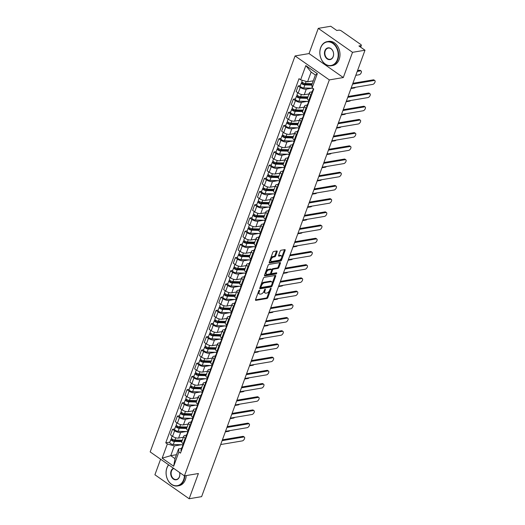 <?xml version="1.0" encoding="UTF-8"?>
<svg xmlns="http://www.w3.org/2000/svg" width="525" height="525" viewBox="0 0 525 525"><rect width="100%" height="100%" fill="white"/><g stroke="black" fill="none" stroke-linecap="round" stroke-linejoin="round"><path stroke-width="0.79" d="M258.576 291.375L259.219 291.821L259.632 290.679A0.669 0.348 125 0 0 258.772 290.824L255.544 299.657A0.958 0.499 125 0 0 255.609 300.339A0.958 0.499 125 0 0 255.852 300.379L266.923 298.515A0.958 0.499 125 0 0 267.842 297.577L271.071 288.75A0.669 0.348 125 0 0 270.211 288.894L269.791 290.036A3.071 1.595 125 0 1 266.851 293.029L265.926 293.186A3.071 1.595 125 0 1 265.138 293.042A3.071 1.595 125 0 1 264.935 290.857L265.355 289.715A0.669 0.348 125 0 0 264.488 289.859L264.075 291.001A3.071 1.595 125 0 0 264.456 292.563L265.138 293.042M277.161 251.692A0.958 0.499 125 0 0 277.102 251.002A0.958 0.499 125 0 0 276.852 250.963L273.748 251.488A0.958 0.499 125 0 0 272.829 252.42L269.24 262.224A0.958 0.499 125 0 0 269.305 262.907A0.958 0.499 125 0 0 269.548 262.953L280.619 261.082A0.958 0.499 125 0 0 281.538 260.151L285.127 250.346A0.958 0.499 125 0 0 285.062 249.664A0.958 0.499 125 0 0 284.812 249.618L281.065 250.248A0.958 0.499 125 0 0 280.147 251.186L278.611 255.38A0.958 0.499 125 0 0 278.67 256.062A0.958 0.499 125 0 0 278.919 256.108L280.777 255.793A2.572 1.332 125 0 1 281.439 255.911A2.572 1.332 125 0 1 281.374 258.267A2.572 1.332 125 0 1 279.156 260.243L271.865 261.47A2.572 1.332 125 0 1 271.208 261.352A2.572 1.332 125 0 1 271.274 258.996A2.572 1.332 125 0 1 273.492 257.027L274.706 256.817A0.958 0.499 125 0 0 275.625 255.885L277.161 251.692L276.478 251.206A0.958 0.499 125 0 0 276.531 251.016M259.219 291.821A3.071 1.595 125 0 0 259.422 294.013A3.071 1.595 125 0 0 260.21 294.151L261.135 293.993A3.071 1.595 125 0 0 264.075 291.001M329.326 79.905L343.298 77.549L352.524 52.323L364.993 50.223L201.62 496.643L189.157 498.75L198.391 473.524L184.419 475.88L329.326 79.905L295.076 55.939L150.17 451.913L184.419 475.88A11.937 9.082 -99.6 0 1 183.625 479.758A11.937 9.082 -99.6 0 1 171.491 484.234A11.937 9.082 -99.6 0 1 166.911 468.057A11.937 9.082 -99.6 0 1 168.702 464.881M264.292 277.325A0.958 0.499 125 0 0 263.373 278.263L259.783 288.061A0.958 0.499 125 0 0 259.849 288.75A0.958 0.499 125 0 0 260.098 288.789L271.162 286.926A0.958 0.499 125 0 0 272.081 285.987L275.671 276.183A0.958 0.499 125 0 0 275.605 275.5A0.958 0.499 125 0 0 275.356 275.454L264.292 277.325M264.515 275.146L268.098 265.342A0.958 0.499 125 0 1 269.017 264.403L280.088 262.539A0.958 0.499 125 0 1 280.33 262.579A0.958 0.499 125 0 1 280.396 263.268L278.86 267.461A0.958 0.499 125 0 1 277.942 268.393L273.453 269.154A0.958 0.499 125 0 0 272.534 270.086L271.517 272.869A0.958 0.499 125 0 0 271.582 273.551A0.958 0.499 125 0 0 271.825 273.597L276.498 272.81A0.669 0.348 125 0 1 276.071 273.971L264.823 275.874A0.958 0.499 125 0 1 264.574 275.828A0.958 0.499 125 0 1 264.515 275.146M352.524 52.323L318.275 28.357L330.743 26.25L336.801 30.496L338.743 30.168A1.956 0.761 20.1 0 1 341.368 30.916L360.754 44.481A1.956 0.761 20.1 0 1 361.338 45.367L360.668 47.197M160.604 459.211L154.908 474.777L189.157 498.75M318.275 28.357L309.048 53.576L295.076 55.939M364.993 50.223L358.929 45.977L360.872 45.649A1.956 0.761 20.1 0 0 361.338 45.367M185.804 438.592L185.168 438.145A4.502 1.752 -159.9 0 1 183.822 436.111L181.775 441.696A4.502 1.752 20.1 0 0 183.127 443.73L183.763 444.176M186.198 431.543L180.652 432.475A4.502 1.752 -159.9 0 1 174.622 430.762L172.574 436.347A4.502 1.752 20.1 0 0 178.605 438.067L183.402 437.253M172.574 436.347L170.487 434.884L172.528 429.299L174.707 428.932M183.822 436.111A4.502 1.752 -159.9 0 1 184.898 435.448L186.441 435.192M174.622 430.762L172.528 429.299M190.641 425.388L189.998 424.935A4.502 1.752 -159.9 0 1 188.652 422.907L186.611 428.492A4.502 1.752 20.1 0 0 187.957 430.526L188.593 430.973M179.537 415.728L177.365 416.095L175.317 421.68L177.404 423.143A4.502 1.752 20.1 0 0 183.442 424.863L188.232 424.049M188.652 422.907A4.502 1.752 -159.9 0 1 189.728 422.244L191.271 421.988M191.028 418.34L185.482 419.272A4.502 1.752 -159.9 0 1 179.452 417.552L177.365 416.095M195.471 412.178L194.834 411.731A4.502 1.752 -159.9 0 1 193.489 409.697L191.441 415.288A4.502 1.752 20.1 0 0 192.787 417.322L193.43 417.769M184.367 402.517L182.195 402.885L180.147 408.476L182.241 409.933A4.502 1.752 20.1 0 0 188.272 411.652L193.069 410.845M193.489 409.697A4.502 1.752 -159.9 0 1 194.565 409.041L196.107 408.778M195.864 405.129L190.312 406.068A4.502 1.752 -159.9 0 1 184.282 404.348L182.195 402.885M200.301 398.974L199.664 398.527A4.502 1.752 -159.9 0 1 198.319 396.493L196.271 402.084A4.502 1.752 20.1 0 0 197.623 404.112L198.26 404.565M189.203 389.314L187.025 389.681L184.984 395.266L187.071 396.729A4.502 1.752 20.1 0 0 193.102 398.449L197.899 397.642M198.319 396.493A4.502 1.752 -159.9 0 1 199.395 395.837L200.937 395.574M200.694 391.926L195.149 392.864A4.502 1.752 -159.9 0 1 189.118 391.145L187.025 389.681M205.137 385.77L204.494 385.324A4.502 1.752 -159.9 0 1 203.149 383.289L201.108 388.874A4.502 1.752 20.1 0 0 202.453 390.908L203.09 391.355M194.033 376.11L191.861 376.477L189.814 382.062L191.901 383.526A4.502 1.752 20.1 0 0 197.938 385.245L202.729 384.438M203.149 383.289A4.502 1.752 -159.9 0 1 204.225 382.633L205.767 382.371M205.524 378.722L199.979 379.66A4.502 1.752 -159.9 0 1 193.948 377.941L191.861 376.477M209.967 372.566L209.331 372.12A4.502 1.752 -159.9 0 1 207.985 370.086L205.938 375.67A4.502 1.752 20.1 0 0 207.283 377.705L207.926 378.151M198.87 362.906L196.691 363.274L194.644 368.858L196.737 370.322A4.502 1.752 20.1 0 0 202.768 372.041L207.565 371.234M207.985 370.086A4.502 1.752 -159.9 0 1 209.062 369.429L210.604 369.167M210.361 365.518L204.816 366.457A4.502 1.752 -159.9 0 1 198.778 364.737L196.691 363.274M214.797 359.363L214.161 358.916A4.502 1.752 -159.9 0 1 212.815 356.882L210.774 362.467A4.502 1.752 20.1 0 0 212.12 364.501L212.756 364.947M203.7 349.702L201.521 350.07L199.48 355.655L201.567 357.118A4.502 1.752 20.1 0 0 207.598 358.837L212.395 358.024M212.815 356.882A4.502 1.752 -159.9 0 1 213.892 356.219L215.434 355.963M215.191 352.314L209.646 353.246A4.502 1.752 -159.9 0 1 203.615 351.533L201.521 350.07M219.634 346.159L218.991 345.706A4.502 1.752 -159.9 0 1 217.645 343.678L215.604 349.263A4.502 1.752 20.1 0 0 216.95 351.297L217.586 351.743M208.53 336.499L206.358 336.866L204.31 342.451L206.397 343.914A4.502 1.752 20.1 0 0 212.435 345.634L217.225 344.82M217.645 343.678A4.502 1.752 -159.9 0 1 218.722 343.015L220.264 342.759M220.021 339.111L214.476 340.042A4.502 1.752 -159.9 0 1 208.445 338.323L206.358 336.866M224.464 332.948L223.827 332.502A4.502 1.752 -159.9 0 1 222.482 330.468L220.434 336.059A4.502 1.752 20.1 0 0 221.78 338.093L222.423 338.54M213.367 323.288L211.188 323.656L209.14 329.247L211.234 330.704A4.502 1.752 20.1 0 0 217.265 332.423L222.062 331.616M222.482 330.468A4.502 1.752 -159.9 0 1 223.558 329.812L225.1 329.549M224.857 325.9L219.312 326.839A4.502 1.752 -159.9 0 1 213.275 325.119L211.188 323.656M229.3 319.745L228.657 319.298A4.502 1.752 -159.9 0 1 227.312 317.264L225.271 322.855A4.502 1.752 20.1 0 0 226.616 324.883L227.253 325.336M218.197 310.085L216.018 310.452L213.977 316.043L216.064 317.5A4.502 1.752 20.1 0 0 222.095 319.22L226.892 318.412M227.312 317.264A4.502 1.752 -159.9 0 1 228.388 316.608L229.93 316.345M229.688 312.697L224.142 313.635A4.502 1.752 -159.9 0 1 218.111 311.916L216.018 310.452M234.13 306.541L233.494 306.095A4.502 1.752 -159.9 0 1 232.142 304.06L230.101 309.645A4.502 1.752 20.1 0 0 231.446 311.679L232.083 312.126M223.027 296.881L220.854 297.248L218.807 302.833L220.9 304.297A4.502 1.752 20.1 0 0 226.931 306.016L231.728 305.209M232.142 304.06A4.502 1.752 -159.9 0 1 233.218 303.404L234.76 303.142M234.524 299.493L228.972 300.431A4.502 1.752 -159.9 0 1 222.941 298.712L220.854 297.248M238.96 293.337L238.324 292.891A4.502 1.752 -159.9 0 1 236.978 290.857L234.931 296.441A4.502 1.752 20.1 0 0 236.276 298.476L236.919 298.922M227.863 283.677L225.684 284.045L223.637 289.629L225.73 291.093A4.502 1.752 20.1 0 0 231.761 292.812L236.558 292.005M236.978 290.857A4.502 1.752 -159.9 0 1 238.055 290.2L239.597 289.938M239.354 286.289L233.809 287.228A4.502 1.752 -159.9 0 1 227.771 285.508L225.684 284.045M243.797 280.133L243.154 279.687A4.502 1.752 -159.9 0 1 241.808 277.653L239.768 283.238A4.502 1.752 20.1 0 0 241.113 285.272L241.749 285.718M232.693 270.473L230.514 270.841L228.473 276.426L230.56 277.889A4.502 1.752 20.1 0 0 236.591 279.608L241.388 278.795M241.808 277.653A4.502 1.752 -159.9 0 1 242.885 276.99L244.427 276.734M244.184 273.085L238.639 274.017A4.502 1.752 -159.9 0 1 232.608 272.304L230.514 270.841M248.627 266.93L247.99 266.477A4.502 1.752 -159.9 0 1 246.638 264.449L244.598 270.034A4.502 1.752 20.1 0 0 245.943 272.068L246.579 272.514M237.523 257.27L235.351 257.637L233.303 263.222L235.397 264.685A4.502 1.752 20.1 0 0 241.428 266.405L246.225 265.591M246.638 264.449A4.502 1.752 -159.9 0 1 247.715 263.786L249.257 263.53M249.021 259.882L243.469 260.813A4.502 1.752 -159.9 0 1 237.438 259.094L235.351 257.637M253.457 253.719L252.82 253.273A4.502 1.752 -159.9 0 1 251.475 251.239L249.427 256.83A4.502 1.752 20.1 0 0 250.773 258.864L251.416 259.311M242.36 244.059L240.181 244.427L238.14 250.018L240.227 251.482A4.502 1.752 20.1 0 0 246.258 253.194L251.055 252.387M251.475 251.239A4.502 1.752 -159.9 0 1 252.551 250.582L254.093 250.32M253.851 246.678L248.305 247.61A4.502 1.752 -159.9 0 1 242.268 245.89L240.181 244.427M258.293 240.516L257.65 240.069A4.502 1.752 -159.9 0 1 256.305 238.035L254.264 243.626A4.502 1.752 20.1 0 0 255.609 245.654L256.246 246.107M247.19 230.856L245.011 231.223L242.97 236.814L245.057 238.271A4.502 1.752 20.1 0 0 251.088 239.991L255.885 239.183M256.305 238.035A4.502 1.752 -159.9 0 1 257.381 237.379L258.923 237.116M258.681 233.468L253.135 234.406A4.502 1.752 -159.9 0 1 247.104 232.687L245.011 231.223M263.123 227.312L262.487 226.866A4.502 1.752 -159.9 0 1 261.142 224.831L259.094 230.416A4.502 1.752 20.1 0 0 260.439 232.45L261.076 232.897M252.02 217.652L249.848 218.019L247.8 223.604L249.893 225.067A4.502 1.752 20.1 0 0 255.924 226.787L260.722 225.98M261.142 224.831A4.502 1.752 -159.9 0 1 262.218 224.175L263.753 223.912M263.517 220.264L257.965 221.202A4.502 1.752 -159.9 0 1 251.934 219.483L249.848 218.019M267.953 214.108L267.317 213.662A4.502 1.752 -159.9 0 1 265.972 211.627L263.924 217.212A4.502 1.752 20.1 0 0 265.269 219.247L265.912 219.693M256.856 204.448L254.677 204.816L252.637 210.4L254.723 211.864A4.502 1.752 20.1 0 0 260.754 213.583L265.552 212.776M265.972 211.627A4.502 1.752 -159.9 0 1 267.048 210.971L268.59 210.709M268.347 207.06L262.802 207.998A4.502 1.752 -159.9 0 1 256.764 206.279L254.677 204.816M272.79 200.904L272.147 200.458A4.502 1.752 -159.9 0 1 270.802 198.424L268.761 204.008A4.502 1.752 20.1 0 0 270.106 206.043L270.743 206.489M261.686 191.244L259.507 191.612L257.467 197.197L259.553 198.66A4.502 1.752 20.1 0 0 265.584 200.379L270.382 199.566M270.802 198.424A4.502 1.752 -159.9 0 1 271.878 197.761L273.42 197.505M273.177 193.856L267.632 194.795A4.502 1.752 -159.9 0 1 261.601 193.075L259.507 191.612M277.62 187.701L276.983 187.248A4.502 1.752 -159.9 0 1 275.638 185.22L273.591 190.805A4.502 1.752 20.1 0 0 274.936 192.839L275.572 193.285M266.516 178.041L264.344 178.408L262.297 183.993L264.39 185.456A4.502 1.752 20.1 0 0 270.421 187.176L275.218 186.362M275.638 185.22A4.502 1.752 -159.9 0 1 276.714 184.557L278.25 184.301M278.014 180.652L272.462 181.584A4.502 1.752 -159.9 0 1 266.431 179.865L264.344 178.408M282.45 174.49L281.813 174.044A4.502 1.752 -159.9 0 1 280.468 172.01L278.421 177.601A4.502 1.752 20.1 0 0 279.766 179.635L280.409 180.082M271.353 164.83L269.174 165.198L267.133 170.789L269.22 172.252A4.502 1.752 20.1 0 0 275.251 173.965L280.048 173.158M280.468 172.01A4.502 1.752 -159.9 0 1 281.544 171.353L283.087 171.091M282.844 167.449L277.298 168.381A4.502 1.752 -159.9 0 1 271.267 166.661L269.174 165.198M287.287 161.287L286.643 160.84A4.502 1.752 -159.9 0 1 285.298 158.806L283.257 164.397A4.502 1.752 20.1 0 0 284.603 166.425L285.239 166.878M276.183 151.627L274.004 151.994L271.963 157.585L274.05 159.042A4.502 1.752 20.1 0 0 280.088 160.762L284.878 159.954M285.298 158.806A4.502 1.752 -159.9 0 1 286.374 158.15L287.917 157.887M287.674 154.238L282.128 155.177A4.502 1.752 -159.9 0 1 276.098 153.458L274.004 151.994M292.117 148.083L291.48 147.637A4.502 1.752 -159.9 0 1 290.135 145.602L288.087 151.187A4.502 1.752 20.1 0 0 289.433 153.221L290.076 153.667M281.013 138.423L278.841 138.79L276.793 144.375L278.887 145.838A4.502 1.752 20.1 0 0 284.918 147.558L289.715 146.751M290.135 145.602A4.502 1.752 -159.9 0 1 291.211 144.946L292.753 144.683M292.51 141.035L286.958 141.973A4.502 1.752 -159.9 0 1 280.928 140.254L278.841 138.79M296.947 134.879L296.31 134.433A4.502 1.752 -159.9 0 1 294.965 132.398L292.917 137.983A4.502 1.752 20.1 0 0 294.269 140.018L294.906 140.464M285.849 125.219L283.671 125.587L281.63 131.171L283.717 132.635A4.502 1.752 20.1 0 0 289.748 134.354L294.545 133.547M294.965 132.398A4.502 1.752 -159.9 0 1 296.041 131.742L297.583 131.48M297.34 127.831L291.795 128.769A4.502 1.752 -159.9 0 1 285.764 127.05L283.671 125.587M301.783 121.675L301.14 121.229A4.502 1.752 -159.9 0 1 299.795 119.195L297.754 124.779A4.502 1.752 20.1 0 0 299.099 126.814L299.736 127.26M290.679 112.015L288.507 112.383L286.46 117.968L288.547 119.431A4.502 1.752 20.1 0 0 294.584 121.15L299.375 120.337M299.795 119.195A4.502 1.752 -159.9 0 1 300.871 118.532L302.413 118.276M302.17 114.627L296.625 115.566A4.502 1.752 -159.9 0 1 290.594 113.846L288.507 112.383M306.613 108.472L305.977 108.019A4.502 1.752 -159.9 0 1 304.631 105.991L302.584 111.576A4.502 1.752 20.1 0 0 303.929 113.61L304.572 114.056M295.509 98.812L293.337 99.179L291.29 104.764L293.383 106.227A4.502 1.752 20.1 0 0 299.414 107.947L304.211 107.133M304.631 105.991A4.502 1.752 -159.9 0 1 305.707 105.328L307.25 105.072M307.007 101.423L301.455 102.355A4.502 1.752 -159.9 0 1 295.424 100.636L293.337 99.179M311.443 95.261L310.807 94.815A4.502 1.752 -159.9 0 1 309.461 92.781L307.414 98.372A4.502 1.752 20.1 0 0 308.766 100.406L309.402 100.853M300.346 85.601L298.167 85.969L296.126 91.56L298.213 93.023A4.502 1.752 20.1 0 0 304.244 94.736L309.041 93.929M309.461 92.781A4.502 1.752 -159.9 0 1 310.537 92.124L312.08 91.862M311.837 88.22L306.292 89.152A4.502 1.752 -159.9 0 1 300.261 87.432L298.167 85.969M181.368 444.747L174.313 445.935L170.756 455.674L175.002 458.647L178.566 448.908L181.611 448.396M176.439 454.709L170.756 455.674L162.159 458.174L167.363 443.953L174.313 445.935M178.566 448.908L178.874 452.012L173.67 466.233L162.159 458.174M300.622 79.807L305.826 65.586L317.336 73.644L312.132 87.865L311.824 84.761L315.387 75.029L311.135 72.056L307.578 81.788L300.622 79.807L299.014 78.678L165.756 442.831L167.363 443.953M178.874 452.012L180.482 453.134L313.74 88.987L312.132 87.865M343.298 77.549L309.048 53.576M307.578 81.788L313.261 80.83M169.87 442.135L165.756 442.831M173.67 466.233L175.002 458.647M315.387 75.029L317.336 73.644M311.135 72.056L305.826 65.586M258.359 291.966A3.071 1.595 125 0 0 258.733 293.527L259.422 294.013M255.491 299.847L266.234 298.036A0.958 0.499 125 0 0 267.153 297.098L269.502 290.679M272.173 283.395L274.982 275.704A0.958 0.499 125 0 0 275.041 275.513M259.731 288.258L270.48 286.447A0.958 0.499 125 0 0 271.392 285.515L272.081 285.987M260.978 287.004A0.669 0.348 125 0 0 261.194 287.516L270.913 285.876A0.669 0.348 125 0 0 271.556 285.219L271.996 284.018A3.071 1.595 125 0 0 271.793 281.827A3.071 1.595 125 0 0 270.998 281.689L264.364 282.811A3.071 1.595 125 0 0 261.424 285.797L260.978 287.004L260.334 286.558M271.793 281.827L271.103 281.348A3.071 1.595 125 0 0 270.316 281.21L270.998 281.689M261.023 284.681A3.071 1.595 125 0 1 263.675 282.332L270.316 281.21M271.747 269.896L271.852 269.607A0.958 0.499 125 0 1 272.77 268.675L277.259 267.914A0.958 0.499 125 0 0 278.178 266.982L279.713 262.782A0.958 0.499 125 0 0 279.766 262.592M270.762 272.731A0.958 0.499 125 0 0 270.893 273.072L271.582 273.551M264.456 275.336L275.389 273.492A0.669 0.348 125 0 0 276.012 272.888M268.8 269.942A2.572 1.332 125 0 0 266.575 271.911A2.572 1.332 125 0 0 266.51 274.267A2.572 1.332 125 0 0 267.173 274.385L269.738 273.952A0.958 0.499 125 0 0 270.657 273.013L271.674 270.231A0.958 0.499 125 0 0 271.609 269.548A0.958 0.499 125 0 0 271.366 269.509L268.8 269.942L268.111 269.456A2.572 1.332 125 0 0 265.821 271.563M265.538 272.344A2.572 1.332 125 0 0 265.827 273.787L266.51 274.267M271.609 269.548L270.926 269.069A0.958 0.499 125 0 0 270.677 269.023L271.366 269.509M268.111 269.456L270.677 269.023M270.618 258.457A2.572 1.332 125 0 1 272.81 256.548L274.024 256.338A0.958 0.499 125 0 0 274.942 255.406L276.478 251.206M270.198 259.613A2.572 1.332 125 0 0 270.519 260.873L271.208 261.352M281.439 255.911L280.757 255.432A2.572 1.332 125 0 0 280.094 255.314L280.777 255.793M278.552 255.577L280.094 255.314M281.767 257.171L284.438 249.867A0.958 0.499 125 0 0 284.491 249.67M269.187 262.421L279.93 260.603A0.958 0.499 125 0 0 280.849 259.672L281.341 258.326M182.313 440.239L174.943 440.009A2.448 0.952 -159.9 0 1 172.443 439.248A2.448 0.952 -159.9 0 1 171.406 437.948L172.108 436.019M182.004 441.066L173.775 440.816A1.175 0.459 -159.9 0 1 172.574 440.449A1.175 0.459 -159.9 0 1 172.075 439.819A1.175 0.459 -159.9 0 1 172.357 439.648L172.495 439.274M182.083 440.869L181.066 441.039M225.33 431.858L228.657 431.301A2.251 1.168 125 0 0 229.825 430.612M181.781 441.676L174.418 441.453A2.448 0.952 -159.9 0 1 171.918 440.685A2.448 0.952 -159.9 0 1 170.881 439.386A2.448 0.952 -159.9 0 1 171.465 439.025L171.623 438.598M182.923 444.793L173.302 444.498A2.448 0.952 -159.9 0 1 170.802 443.73A2.448 0.952 -159.9 0 1 169.765 442.431L170.881 439.386M172.18 440.134L172.357 439.648L171.465 439.025M182.857 446.637L182.28 446.952A2.448 0.952 20.1 0 0 182.044 447.202A2.448 0.952 20.1 0 0 182.372 447.969M182.044 447.202L180.928 450.247A2.448 0.952 20.1 0 0 181.256 451.021M222.416 439.825L242.891 436.373A2.251 1.168 -55 0 1 243.469 436.472L244.355 437.095A2.251 1.168 125 0 0 243.777 436.997L222.114 440.652M183.277 443.835L182.569 445.758A2.448 0.952 20.1 0 0 182.897 446.532M220.69 444.544L242.353 440.888A2.251 1.168 125 0 0 244.302 439.163A2.251 1.168 125 0 0 244.355 437.095M187.143 427.035L179.773 426.805A2.448 0.952 -159.9 0 1 177.273 426.038A2.448 0.952 -159.9 0 1 176.236 424.738L176.945 422.815M186.841 427.862L178.605 427.606A1.175 0.459 -159.9 0 1 177.404 427.238A1.175 0.459 -159.9 0 1 176.905 426.615A1.175 0.459 -159.9 0 1 177.188 426.444L177.325 426.07M186.913 427.665L185.902 427.836M230.16 418.655L233.487 418.097A2.251 1.168 125 0 0 234.655 417.408M186.618 428.472L179.248 428.249A2.448 0.952 -159.9 0 1 176.748 427.481A2.448 0.952 -159.9 0 1 175.711 426.182A2.448 0.952 -159.9 0 1 176.295 425.821L176.452 425.394M187.76 431.589L178.132 431.294A2.448 0.952 -159.9 0 1 175.632 430.526A2.448 0.952 -159.9 0 1 174.595 429.227L175.711 426.182M177.01 426.93L177.188 426.444L176.295 425.821M191.973 413.831L184.61 413.602A2.448 0.952 -159.9 0 1 182.109 412.834A2.448 0.952 -159.9 0 1 181.073 411.534L181.775 409.612M191.671 414.658L183.435 414.402A1.175 0.459 -159.9 0 1 182.234 414.035A1.175 0.459 -159.9 0 1 181.742 413.411A1.175 0.459 -159.9 0 1 182.018 413.241L182.155 412.867M191.743 414.461L190.732 414.632M234.997 405.451L238.317 404.893A2.251 1.168 125 0 0 239.492 404.204M191.448 415.268L184.085 415.039A2.448 0.952 -159.9 0 1 181.578 414.277A2.448 0.952 -159.9 0 1 180.541 412.978A2.448 0.952 -159.9 0 1 181.132 412.617L181.289 412.184M192.59 418.386L182.969 418.09A2.448 0.952 -159.9 0 1 180.469 417.322A2.448 0.952 -159.9 0 1 179.432 416.023L180.541 412.978M181.84 413.726L182.018 413.241L181.132 412.617M187.694 433.433L187.11 433.748A2.448 0.952 20.1 0 0 186.88 433.998A2.448 0.952 20.1 0 0 187.208 434.766M186.88 433.998L185.765 437.043A2.448 0.952 20.1 0 0 186.093 437.817M227.246 426.622L247.721 423.17A2.251 1.168 -55 0 1 248.299 423.268L249.191 423.892A2.251 1.168 125 0 0 248.614 423.793L226.944 427.448M188.107 430.631L187.405 432.554A2.448 0.952 20.1 0 0 187.733 433.328M225.52 431.34L247.19 427.685A2.251 1.168 125 0 0 249.132 425.959A2.251 1.168 125 0 0 249.191 423.892M192.524 420.23L191.94 420.545A2.448 0.952 20.1 0 0 191.71 420.788A2.448 0.952 20.1 0 0 192.038 421.562M191.71 420.788L190.595 423.839A2.448 0.952 20.1 0 0 190.923 424.607M232.083 413.418L252.551 409.959A2.251 1.168 -55 0 1 253.129 410.064L254.021 410.688A2.251 1.168 125 0 0 253.444 410.583L231.781 414.245M192.938 417.428L192.235 419.35A2.448 0.952 20.1 0 0 192.563 420.125M230.357 418.136L252.02 414.481A2.251 1.168 125 0 0 253.969 412.755A2.251 1.168 125 0 0 254.021 410.688M184.833 475.814A12.232 9.306 80.4 0 1 184.019 479.87A12.232 9.306 80.4 0 1 177.489 485.94A12.232 9.306 80.4 0 1 168.164 480.657A12.232 9.306 80.4 0 1 166.891 467.887A12.232 9.306 80.4 0 1 168.591 464.802M179.609 472.513A5.972 4.541 80.4 0 1 179.445 476.831A5.972 4.541 80.4 0 1 173.381 479.069A5.972 4.541 80.4 0 1 171.091 470.984A5.972 4.541 80.4 0 1 173.506 468.248M173.834 468.471A5.677 4.318 -99.6 0 0 171.485 471.096A5.677 4.318 -99.6 0 0 172.069 477.022A5.677 4.318 -99.6 0 0 176.4 479.476A5.677 4.318 -99.6 0 0 179.432 476.654A5.677 4.318 -99.6 0 0 179.57 472.487M186.211 475.578A12.232 9.306 80.4 0 1 185.397 479.64A12.232 9.306 80.4 0 1 178.868 485.704L177.489 485.94M337.391 59.574A11.937 9.082 -99.6 0 0 332.811 43.398A11.937 9.082 -99.6 0 0 320.677 47.873A11.937 9.082 -99.6 0 0 325.257 64.05A11.937 9.082 -99.6 0 0 337.391 59.574M320.657 47.696A12.232 9.306 80.4 0 1 327.187 41.633A12.232 9.306 80.4 0 1 336.518 46.909A12.232 9.306 80.4 0 1 337.785 59.686A12.232 9.306 80.4 0 1 331.255 65.756A12.232 9.306 80.4 0 1 321.93 60.473A12.232 9.306 80.4 0 1 320.657 47.696M333.211 56.647A5.972 4.541 80.4 0 1 327.147 58.885A5.972 4.541 80.4 0 1 324.857 50.8A5.972 4.541 80.4 0 1 330.921 48.562A5.972 4.541 80.4 0 1 333.211 56.647M325.251 50.912A5.677 4.318 -99.6 0 0 325.835 56.838A5.677 4.318 -99.6 0 0 330.166 59.286A5.677 4.318 -99.6 0 0 333.198 56.47A5.677 4.318 -99.6 0 0 332.607 50.544A5.677 4.318 -99.6 0 0 328.276 48.097A5.677 4.318 -99.6 0 0 325.251 50.912M327.187 41.633L328.565 41.396A12.232 9.306 80.4 0 1 337.897 46.679A12.232 9.306 80.4 0 1 339.163 59.45A12.232 9.306 80.4 0 1 332.633 65.52L331.255 65.756M196.809 400.627L189.44 400.398A2.448 0.952 -159.9 0 1 186.939 399.63A2.448 0.952 -159.9 0 1 185.902 398.331L186.605 396.408M196.507 401.454L188.272 401.198A1.175 0.459 -159.9 0 1 187.071 400.831A1.175 0.459 -159.9 0 1 186.572 400.208A1.175 0.459 -159.9 0 1 186.854 400.037L186.992 399.663M196.58 401.251L195.562 401.422M239.827 392.247L243.154 391.683A2.251 1.168 125 0 0 244.322 391M196.278 402.065L188.915 401.835A2.448 0.952 -159.9 0 1 186.414 401.067A2.448 0.952 -159.9 0 1 185.377 399.768A2.448 0.952 -159.9 0 1 185.962 399.413L186.119 398.98M197.42 405.182L187.799 404.887A2.448 0.952 -159.9 0 1 185.299 404.119A2.448 0.952 -159.9 0 1 184.262 402.819L185.377 399.768M186.677 400.523L186.854 400.037L185.962 399.413M201.639 387.417L194.27 387.194A2.448 0.952 -159.9 0 1 191.769 386.426A2.448 0.952 -159.9 0 1 190.732 385.127L191.441 383.204M201.338 388.251L193.102 387.995A1.175 0.459 -159.9 0 1 191.901 387.627A1.175 0.459 -159.9 0 1 191.402 387.004A1.175 0.459 -159.9 0 1 191.684 386.833L191.822 386.452M201.41 388.047L200.399 388.218M244.663 379.043L247.984 378.479A2.251 1.168 125 0 0 249.158 377.797M201.114 388.861L193.745 388.631A2.448 0.952 -159.9 0 1 191.244 387.863A2.448 0.952 -159.9 0 1 190.207 386.564A2.448 0.952 -159.9 0 1 190.792 386.21L190.949 385.777M202.256 391.978L192.629 391.676A2.448 0.952 -159.9 0 1 190.129 390.915A2.448 0.952 -159.9 0 1 189.092 389.616L190.207 386.564M191.507 387.312L191.684 386.833L190.792 386.21M206.469 374.213L199.106 373.99A2.448 0.952 -159.9 0 1 196.606 373.223A2.448 0.952 -159.9 0 1 195.569 371.923L196.271 370M206.168 375.04L197.932 374.791A1.175 0.459 -159.9 0 1 196.731 374.423A1.175 0.459 -159.9 0 1 196.238 373.8A1.175 0.459 -159.9 0 1 196.514 373.623L196.652 373.249M206.24 374.843L205.229 375.014M249.493 365.84L252.814 365.275A2.251 1.168 125 0 0 253.988 364.593M205.944 375.657L198.581 375.428A2.448 0.952 -159.9 0 1 196.081 374.66A2.448 0.952 -159.9 0 1 195.044 373.36A2.448 0.952 -159.9 0 1 195.628 372.999L195.786 372.573M207.086 378.768L197.466 378.473A2.448 0.952 -159.9 0 1 194.965 377.705A2.448 0.952 -159.9 0 1 193.928 376.405L195.044 373.36M196.337 374.108L196.514 373.623L195.628 372.999M197.361 407.026L196.777 407.341A2.448 0.952 20.1 0 0 196.54 407.584A2.448 0.952 20.1 0 0 196.868 408.358M196.54 407.584L195.425 410.635A2.448 0.952 20.1 0 0 195.753 411.403M236.913 400.214L257.388 396.756A2.251 1.168 -55 0 1 257.965 396.861L258.858 397.484A2.251 1.168 125 0 0 258.274 397.379L236.611 401.034M197.774 404.224L197.072 406.147A2.448 0.952 20.1 0 0 197.4 406.921M235.187 404.933L256.85 401.277A2.251 1.168 125 0 0 258.799 399.545A2.251 1.168 125 0 0 258.858 397.484M202.191 393.822L201.607 394.137A2.448 0.952 20.1 0 0 201.377 394.38A2.448 0.952 20.1 0 0 201.705 395.154M201.377 394.38L200.261 397.425A2.448 0.952 20.1 0 0 200.589 398.199M241.743 387.01L262.218 383.552A2.251 1.168 -55 0 1 262.795 383.657L263.688 384.28A2.251 1.168 125 0 0 263.11 384.175L241.441 387.831M202.604 391.013L201.902 392.943A2.448 0.952 20.1 0 0 202.23 393.711M240.017 391.729L261.686 388.067A2.251 1.168 125 0 0 263.629 386.341A2.251 1.168 125 0 0 263.688 384.28M207.021 380.618L206.437 380.927A2.448 0.952 20.1 0 0 206.207 381.176A2.448 0.952 20.1 0 0 206.535 381.951M206.207 381.176L205.091 384.221A2.448 0.952 20.1 0 0 205.419 384.996M246.579 373.8L267.048 370.348A2.251 1.168 -55 0 1 267.632 370.453L268.518 371.077A2.251 1.168 125 0 0 267.94 370.972L246.277 374.627M207.441 377.81L206.732 379.739A2.448 0.952 20.1 0 0 207.06 380.507M244.853 378.518L266.516 374.863A2.251 1.168 125 0 0 268.465 373.137A2.251 1.168 125 0 0 268.518 371.077M211.306 361.01L203.936 360.78A2.448 0.952 -159.9 0 1 201.436 360.019A2.448 0.952 -159.9 0 1 200.399 358.719L201.101 356.79M211.004 361.837L202.768 361.587A1.175 0.459 -159.9 0 1 201.567 361.22A1.175 0.459 -159.9 0 1 201.068 360.59A1.175 0.459 -159.9 0 1 201.351 360.419L201.488 360.045M211.076 361.64L210.059 361.81M254.323 352.629L257.65 352.072A2.251 1.168 125 0 0 258.818 351.383M210.781 362.447L203.411 362.224A2.448 0.952 -159.9 0 1 200.911 361.456A2.448 0.952 -159.9 0 1 199.874 360.157A2.448 0.952 -159.9 0 1 200.458 359.796L200.616 359.369M211.916 365.564L202.296 365.269A2.448 0.952 -159.9 0 1 199.795 364.501A2.448 0.952 -159.9 0 1 198.758 363.202L199.874 360.157M201.173 360.905L201.351 360.419L200.458 359.796M211.857 367.408L211.273 367.723A2.448 0.952 20.1 0 0 211.037 367.973A2.448 0.952 20.1 0 0 211.365 368.74M211.037 367.973L209.921 371.017A2.448 0.952 20.1 0 0 210.249 371.792M251.409 360.596L271.884 357.144A2.251 1.168 -55 0 1 272.462 357.243L273.354 357.866A2.251 1.168 125 0 0 272.77 357.768L251.107 361.423M212.271 364.606L211.568 366.529A2.448 0.952 20.1 0 0 211.897 367.303M249.683 365.315L271.346 361.659A2.251 1.168 125 0 0 273.295 359.933A2.251 1.168 125 0 0 273.354 357.866M216.136 347.806L208.766 347.576A2.448 0.952 -159.9 0 1 206.266 346.815A2.448 0.952 -159.9 0 1 205.229 345.509L205.938 343.586M215.834 348.633L207.598 348.377A1.175 0.459 -159.9 0 1 206.397 348.009A1.175 0.459 -159.9 0 1 205.898 347.386A1.175 0.459 -159.9 0 1 206.181 347.215L206.318 346.841M215.906 348.436L214.896 348.607M259.16 339.426L262.48 338.868A2.251 1.168 125 0 0 263.655 338.179M215.611 349.243L208.241 349.02A2.448 0.952 -159.9 0 1 205.741 348.252A2.448 0.952 -159.9 0 1 204.704 346.953A2.448 0.952 -159.9 0 1 205.288 346.592L205.446 346.165M216.753 352.36L207.126 352.065A2.448 0.952 -159.9 0 1 204.625 351.297A2.448 0.952 -159.9 0 1 203.588 349.998L204.704 346.953M206.003 347.701L206.181 347.215L205.288 346.592M216.687 354.204L216.103 354.519A2.448 0.952 20.1 0 0 215.873 354.769A2.448 0.952 20.1 0 0 216.202 355.537M215.873 354.769L214.758 357.814A2.448 0.952 20.1 0 0 215.086 358.588M256.239 347.392L276.714 343.941A2.251 1.168 -55 0 1 277.292 344.039L278.184 344.663A2.251 1.168 125 0 0 277.607 344.564L255.938 348.219M217.101 351.402L216.398 353.325A2.448 0.952 20.1 0 0 216.727 354.099M254.513 352.111L276.183 348.456A2.251 1.168 125 0 0 278.125 346.73A2.251 1.168 125 0 0 278.184 344.663M220.966 334.602L213.603 334.373A2.448 0.952 -159.9 0 1 211.102 333.605A2.448 0.952 -159.9 0 1 210.066 332.305L210.768 330.382M220.664 335.429L212.428 335.173A1.175 0.459 -159.9 0 1 211.227 334.806A1.175 0.459 -159.9 0 1 210.735 334.182A1.175 0.459 -159.9 0 1 211.011 334.012L211.148 333.637M220.736 335.232L219.726 335.403M263.99 326.222L267.31 325.664A2.251 1.168 125 0 0 268.485 324.975M220.441 336.039L213.078 335.81A2.448 0.952 -159.9 0 1 210.577 335.048A2.448 0.952 -159.9 0 1 209.541 333.749A2.448 0.952 -159.9 0 1 210.125 333.388L210.282 332.955M221.583 339.157L211.962 338.861A2.448 0.952 -159.9 0 1 209.462 338.093A2.448 0.952 -159.9 0 1 208.425 336.794L209.541 333.749M210.833 334.497L211.011 334.012L210.125 333.388M221.517 341.001L220.94 341.316A2.448 0.952 20.1 0 0 220.703 341.558A2.448 0.952 20.1 0 0 221.032 342.333M220.703 341.558L219.588 344.61A2.448 0.952 20.1 0 0 219.916 345.378M261.076 334.189L281.544 330.73A2.251 1.168 -55 0 1 282.128 330.835L283.014 331.459A2.251 1.168 125 0 0 282.437 331.354L260.774 335.016M221.937 338.198L221.228 340.121A2.448 0.952 20.1 0 0 221.557 340.896M259.35 338.907L281.013 335.252A2.251 1.168 125 0 0 282.962 333.526A2.251 1.168 125 0 0 283.014 331.459M225.802 321.398L218.433 321.169A2.448 0.952 -159.9 0 1 215.933 320.401A2.448 0.952 -159.9 0 1 214.896 319.102L215.598 317.179M225.501 322.225L217.265 321.969A1.175 0.459 -159.9 0 1 216.064 321.602A1.175 0.459 -159.9 0 1 215.565 320.978A1.175 0.459 -159.9 0 1 215.847 320.808L215.985 320.434M225.573 322.022L224.556 322.192M268.82 313.018L272.147 312.454A2.251 1.168 125 0 0 273.315 311.771M225.277 322.836L217.908 322.606A2.448 0.952 -159.9 0 1 215.407 321.838A2.448 0.952 -159.9 0 1 214.371 320.539A2.448 0.952 -159.9 0 1 214.955 320.184L215.112 319.751M226.413 325.953L216.792 325.658A2.448 0.952 -159.9 0 1 214.292 324.89A2.448 0.952 -159.9 0 1 213.255 323.59L214.371 320.539M215.67 321.293L215.847 320.808L214.955 320.184M226.354 327.797L225.77 328.112A2.448 0.952 20.1 0 0 225.533 328.355A2.448 0.952 20.1 0 0 225.862 329.129M225.533 328.355L224.418 331.406A2.448 0.952 20.1 0 0 224.746 332.174M265.906 320.985L286.381 317.527A2.251 1.168 -55 0 1 286.958 317.632L287.851 318.255A2.251 1.168 125 0 0 287.273 318.15L265.604 321.805M226.767 324.995L226.065 326.918A2.448 0.952 20.1 0 0 226.393 327.692M264.18 325.703L285.843 322.048A2.251 1.168 125 0 0 287.792 320.316A2.251 1.168 125 0 0 287.851 318.255M230.632 308.188L223.269 307.965A2.448 0.952 -159.9 0 1 220.762 307.197A2.448 0.952 -159.9 0 1 219.732 305.898L220.434 303.975M230.331 309.022L222.095 308.766A1.175 0.459 -159.9 0 1 220.894 308.398A1.175 0.459 -159.9 0 1 220.395 307.775A1.175 0.459 -159.9 0 1 220.677 307.604L220.815 307.223M230.403 308.818L229.392 308.989M273.656 299.814L276.977 299.25A2.251 1.168 125 0 0 278.152 298.567M230.107 309.632L222.738 309.402A2.448 0.952 -159.9 0 1 220.238 308.634A2.448 0.952 -159.9 0 1 219.201 307.335A2.448 0.952 -159.9 0 1 219.785 306.981L219.942 306.548M231.249 312.749L221.622 312.447A2.448 0.952 -159.9 0 1 219.122 311.686A2.448 0.952 -159.9 0 1 218.085 310.387L219.201 307.335M220.5 308.083L220.677 307.604L219.785 306.981M231.184 314.593L230.6 314.908A2.448 0.952 20.1 0 0 230.37 315.151A2.448 0.952 20.1 0 0 230.698 315.925M230.37 315.151L229.254 318.196A2.448 0.952 20.1 0 0 229.582 318.97M270.736 307.781L291.211 304.323A2.251 1.168 -55 0 1 291.788 304.428L292.681 305.051A2.251 1.168 125 0 0 292.103 304.946L270.434 308.602M231.597 311.791L230.895 313.714A2.448 0.952 20.1 0 0 231.223 314.482M269.01 312.5L290.679 308.838A2.251 1.168 125 0 0 292.622 307.112A2.251 1.168 125 0 0 292.681 305.051M235.463 294.984L228.099 294.761A2.448 0.952 -159.9 0 1 225.599 293.993A2.448 0.952 -159.9 0 1 224.562 292.694L225.264 290.771M235.161 295.811L226.925 295.562A1.175 0.459 -159.9 0 1 225.724 295.194A1.175 0.459 -159.9 0 1 225.232 294.571A1.175 0.459 -159.9 0 1 225.507 294.394L225.645 294.02M235.233 295.614L234.222 295.785M278.486 286.611L281.807 286.046A2.251 1.168 125 0 0 282.982 285.364M234.938 296.428L227.574 296.198A2.448 0.952 -159.9 0 1 225.074 295.431A2.448 0.952 -159.9 0 1 224.037 294.131A2.448 0.952 -159.9 0 1 224.621 293.777L224.779 293.344M236.079 299.539L226.459 299.243A2.448 0.952 -159.9 0 1 223.958 298.476A2.448 0.952 -159.9 0 1 222.922 297.176L224.037 294.131M225.33 294.879L225.507 294.394L224.621 293.777M236.014 301.389L235.436 301.698A2.448 0.952 20.1 0 0 235.2 301.947A2.448 0.952 20.1 0 0 235.528 302.722M235.2 301.947L234.084 304.992A2.448 0.952 20.1 0 0 234.412 305.767M275.572 294.571L296.048 291.119A2.251 1.168 -55 0 1 296.625 291.224L297.511 291.848A2.251 1.168 125 0 0 296.933 291.743L275.271 295.398M236.434 298.581L235.725 300.51A2.448 0.952 20.1 0 0 236.053 301.278M273.847 299.289L295.509 295.634A2.251 1.168 125 0 0 297.458 293.908A2.251 1.168 125 0 0 297.511 291.848M240.299 281.781L232.929 281.558A2.448 0.952 -159.9 0 1 230.429 280.79A2.448 0.952 -159.9 0 1 229.392 279.49L230.101 277.561M239.997 282.608L231.761 282.358A1.175 0.459 -159.9 0 1 230.56 281.991A1.175 0.459 -159.9 0 1 230.062 281.361A1.175 0.459 -159.9 0 1 230.344 281.19L230.482 280.816M240.069 282.411L239.052 282.581M283.316 273.4L286.643 272.842A2.251 1.168 125 0 0 287.812 272.153M239.774 283.218L232.404 282.995A2.448 0.952 -159.9 0 1 229.904 282.227A2.448 0.952 -159.9 0 1 228.867 280.928A2.448 0.952 -159.9 0 1 229.451 280.567L229.609 280.14M240.909 286.335L231.289 286.04A2.448 0.952 -159.9 0 1 228.788 285.272A2.448 0.952 -159.9 0 1 227.752 283.973L228.867 280.928M230.167 281.676L230.344 281.19L229.451 280.567M240.85 288.179L240.266 288.494A2.448 0.952 20.1 0 0 240.03 288.743A2.448 0.952 20.1 0 0 240.358 289.511M240.03 288.743L238.914 291.788A2.448 0.952 20.1 0 0 239.243 292.563M280.402 281.367L300.877 277.915A2.251 1.168 -55 0 1 301.455 278.014L302.348 278.637A2.251 1.168 125 0 0 301.77 278.539L280.101 282.194M241.264 285.377L240.562 287.3A2.448 0.952 20.1 0 0 240.89 288.074M278.677 286.086L300.339 282.43A2.251 1.168 125 0 0 302.288 280.704A2.251 1.168 125 0 0 302.348 278.637M245.129 268.577L237.766 268.347A2.448 0.952 -159.9 0 1 235.266 267.586A2.448 0.952 -159.9 0 1 234.229 266.28L234.931 264.357M244.827 269.404L236.591 269.148A1.175 0.459 -159.9 0 1 235.39 268.78A1.175 0.459 -159.9 0 1 234.892 268.157A1.175 0.459 -159.9 0 1 235.174 267.986L235.312 267.612M244.899 269.207L243.889 269.377M288.153 260.197L291.473 259.639A2.251 1.168 125 0 0 292.648 258.95M244.604 270.014L237.234 269.791A2.448 0.952 -159.9 0 1 234.734 269.023A2.448 0.952 -159.9 0 1 233.697 267.724A2.448 0.952 -159.9 0 1 234.281 267.363L234.439 266.936M245.746 273.131L236.119 272.836A2.448 0.952 -159.9 0 1 233.618 272.068A2.448 0.952 -159.9 0 1 232.582 270.769L233.697 267.724M234.997 268.472L235.174 267.986L234.281 267.363M245.68 274.975L245.096 275.29A2.448 0.952 20.1 0 0 244.867 275.54A2.448 0.952 20.1 0 0 245.195 276.308M244.867 275.54L243.751 278.585A2.448 0.952 20.1 0 0 244.079 279.359M285.233 268.163L305.707 264.712A2.251 1.168 -55 0 1 306.285 264.81L307.178 265.433A2.251 1.168 125 0 0 306.6 265.335L284.931 268.99M246.094 272.173L245.392 274.096A2.448 0.952 20.1 0 0 245.72 274.87M283.507 272.882L305.176 269.227A2.251 1.168 125 0 0 307.118 267.501A2.251 1.168 125 0 0 307.178 265.433M249.966 255.373L242.596 255.143A2.448 0.952 -159.9 0 1 240.096 254.376A2.448 0.952 -159.9 0 1 239.059 253.076L239.761 251.153M249.657 256.2L241.421 255.944A1.175 0.459 -159.9 0 1 240.227 255.577A1.175 0.459 -159.9 0 1 239.728 254.953A1.175 0.459 -159.9 0 1 240.004 254.782L240.142 254.408M249.729 256.003L248.719 256.174M292.983 246.993L296.31 246.435A2.251 1.168 125 0 0 297.478 245.746M249.434 256.81L242.071 256.581A2.448 0.952 -159.9 0 1 239.571 255.819A2.448 0.952 -159.9 0 1 238.534 254.52A2.448 0.952 -159.9 0 1 239.118 254.159L239.275 253.726M250.576 259.928L240.955 259.632A2.448 0.952 -159.9 0 1 238.455 258.864A2.448 0.952 -159.9 0 1 237.418 257.565L238.534 254.52M239.827 255.268L240.004 254.782L239.118 254.159M250.51 261.772L249.933 262.087A2.448 0.952 20.1 0 0 249.697 262.329A2.448 0.952 20.1 0 0 250.025 263.104M249.697 262.329L248.581 265.381A2.448 0.952 20.1 0 0 248.909 266.149M290.069 254.96L310.544 251.501A2.251 1.168 -55 0 1 311.122 251.606L312.007 252.23A2.251 1.168 125 0 0 311.43 252.125L289.767 255.787M250.93 258.969L250.222 260.892A2.448 0.952 20.1 0 0 250.55 261.667M288.343 259.678L310.006 256.023A2.251 1.168 125 0 0 311.955 254.297A2.251 1.168 125 0 0 312.007 252.23M254.796 242.169L247.426 241.94A2.448 0.952 -159.9 0 1 244.926 241.172A2.448 0.952 -159.9 0 1 243.889 239.873L244.598 237.95M254.494 242.996L246.258 242.74A1.175 0.459 -159.9 0 1 245.057 242.373A1.175 0.459 -159.9 0 1 244.558 241.749A1.175 0.459 -159.9 0 1 244.84 241.579L244.978 241.205M254.566 242.793L253.555 242.963M297.813 233.789L301.14 233.225A2.251 1.168 125 0 0 302.308 232.542M254.271 243.607L246.901 243.377A2.448 0.952 -159.9 0 1 244.401 242.609A2.448 0.952 -159.9 0 1 243.364 241.31A2.448 0.952 -159.9 0 1 243.948 240.955L244.105 240.522M255.412 246.724L245.785 246.428A2.448 0.952 -159.9 0 1 243.285 245.661A2.448 0.952 -159.9 0 1 242.248 244.361L243.364 241.31M244.663 242.064L244.84 241.579L243.948 240.955M255.347 248.568L254.763 248.883A2.448 0.952 20.1 0 0 254.527 249.126A2.448 0.952 20.1 0 0 254.855 249.9M254.527 249.126L253.418 252.177A2.448 0.952 20.1 0 0 253.746 252.945M294.899 241.756L315.374 238.298A2.251 1.168 -55 0 1 315.952 238.402L316.844 239.026A2.251 1.168 125 0 0 316.267 238.921L294.597 242.576M255.76 245.766L255.058 247.688A2.448 0.952 20.1 0 0 255.386 248.463M293.173 246.474L314.836 242.819A2.251 1.168 125 0 0 316.785 241.087A2.251 1.168 125 0 0 316.844 239.026M259.626 228.959L252.262 228.736A2.448 0.952 -159.9 0 1 249.762 227.968A2.448 0.952 -159.9 0 1 248.725 226.669L249.427 224.746M259.324 229.793L251.088 229.537A1.175 0.459 -159.9 0 1 249.887 229.169A1.175 0.459 -159.9 0 1 249.388 228.546A1.175 0.459 -159.9 0 1 249.67 228.375L249.808 227.994M259.396 229.589L258.385 229.76M302.649 220.585L305.97 220.021A2.251 1.168 125 0 0 307.145 219.338M259.101 230.403L251.731 230.173A2.448 0.952 -159.9 0 1 249.231 229.405A2.448 0.952 -159.9 0 1 248.194 228.106A2.448 0.952 -159.9 0 1 248.778 227.752L248.935 227.318M260.243 233.52L250.615 233.218A2.448 0.952 -159.9 0 1 248.115 232.457A2.448 0.952 -159.9 0 1 247.078 231.157L248.194 228.106M249.493 228.854L249.67 228.375L248.778 227.752M260.177 235.364L259.593 235.679A2.448 0.952 20.1 0 0 259.363 235.922A2.448 0.952 20.1 0 0 259.691 236.696M259.363 235.922L258.248 238.967A2.448 0.952 20.1 0 0 258.576 239.741M299.729 228.552L320.204 225.094A2.251 1.168 -55 0 1 320.782 225.199L321.674 225.822A2.251 1.168 125 0 0 321.097 225.717L299.434 229.373M260.59 232.562L259.888 234.485A2.448 0.952 20.1 0 0 260.216 235.252M298.003 233.271L319.673 229.609A2.251 1.168 125 0 0 321.615 227.883A2.251 1.168 125 0 0 321.674 225.822M264.462 215.755L257.092 215.532A2.448 0.952 -159.9 0 1 254.592 214.764A2.448 0.952 -159.9 0 1 253.555 213.465L254.257 211.542M264.154 216.589L255.918 216.333A1.175 0.459 -159.9 0 1 254.723 215.965A1.175 0.459 -159.9 0 1 254.225 215.342A1.175 0.459 -159.9 0 1 254.507 215.165L254.638 214.791M264.233 216.385L263.215 216.556M307.479 207.382L310.807 206.817A2.251 1.168 125 0 0 311.975 206.135M263.931 217.199L256.567 216.969A2.448 0.952 -159.9 0 1 254.067 216.202A2.448 0.952 -159.9 0 1 253.03 214.902A2.448 0.952 -159.9 0 1 253.614 214.548L253.772 214.115M265.072 220.316L255.452 220.014A2.448 0.952 -159.9 0 1 252.952 219.247A2.448 0.952 -159.9 0 1 251.915 217.947L253.03 214.902M254.33 215.65L254.507 215.165L253.614 214.548M265.007 222.16L264.429 222.469A2.448 0.952 20.1 0 0 264.193 222.718A2.448 0.952 20.1 0 0 264.521 223.493M264.193 222.718L263.077 225.763A2.448 0.952 20.1 0 0 263.406 226.537M304.566 215.342L325.041 211.89A2.251 1.168 -55 0 1 325.618 211.995L326.504 212.618A2.251 1.168 125 0 0 325.927 212.513L304.264 216.169M265.427 219.352L264.718 221.281A2.448 0.952 20.1 0 0 265.046 222.049M302.84 220.06L324.502 216.405A2.251 1.168 125 0 0 326.452 214.679A2.251 1.168 125 0 0 326.504 212.618M269.292 202.552L261.923 202.328A2.448 0.952 -159.9 0 1 259.422 201.561A2.448 0.952 -159.9 0 1 258.385 200.261L259.094 198.332M268.99 203.378L260.754 203.129A1.175 0.459 -159.9 0 1 259.553 202.762A1.175 0.459 -159.9 0 1 259.055 202.138A1.175 0.459 -159.9 0 1 259.337 201.961L259.475 201.587M269.062 203.182L268.052 203.352M312.309 194.171L315.637 193.613A2.251 1.168 125 0 0 316.805 192.924M268.767 203.989L261.397 203.766A2.448 0.952 -159.9 0 1 258.897 202.998A2.448 0.952 -159.9 0 1 257.86 201.698A2.448 0.952 -159.9 0 1 258.444 201.338L258.602 200.911M269.909 207.106L260.282 206.811A2.448 0.952 -159.9 0 1 257.782 206.043A2.448 0.952 -159.9 0 1 256.745 204.743L257.86 201.698M259.16 202.447L259.337 201.961L258.444 201.338M269.843 208.95L269.259 209.265A2.448 0.952 20.1 0 0 269.023 209.514A2.448 0.952 20.1 0 0 269.351 210.282M269.023 209.514L267.914 212.559A2.448 0.952 20.1 0 0 268.242 213.334M309.396 202.138L329.871 198.686A2.251 1.168 -55 0 1 330.448 198.785L331.341 199.408A2.251 1.168 125 0 0 330.763 199.31L309.094 202.965M270.257 206.148L269.555 208.071A2.448 0.952 20.1 0 0 269.883 208.845M307.67 206.857L329.339 203.201A2.251 1.168 125 0 0 331.282 201.475A2.251 1.168 125 0 0 331.341 199.408M274.122 189.348L266.759 189.118A2.448 0.952 -159.9 0 1 264.259 188.357A2.448 0.952 -159.9 0 1 263.222 187.051L263.924 185.128M273.82 190.175L265.584 189.919A1.175 0.459 -159.9 0 1 264.383 189.551A1.175 0.459 -159.9 0 1 263.885 188.928A1.175 0.459 -159.9 0 1 264.167 188.757L264.305 188.383M273.892 189.978L272.882 190.148M317.146 180.968L320.467 180.41A2.251 1.168 125 0 0 321.641 179.721M273.597 190.785L266.228 190.562A2.448 0.952 -159.9 0 1 263.727 189.794A2.448 0.952 -159.9 0 1 262.69 188.495A2.448 0.952 -159.9 0 1 263.281 188.134L263.432 187.707M274.739 193.902L265.112 193.607A2.448 0.952 -159.9 0 1 262.612 192.839A2.448 0.952 -159.9 0 1 261.575 191.54L262.69 188.495M263.99 189.243L264.167 188.757L263.281 188.134M274.673 195.746L274.089 196.061A2.448 0.952 20.1 0 0 273.86 196.311A2.448 0.952 20.1 0 0 274.188 197.078M273.86 196.311L272.744 199.356A2.448 0.952 20.1 0 0 273.072 200.13M314.232 188.934L334.701 185.482A2.251 1.168 -55 0 1 335.278 185.581L336.171 186.204A2.251 1.168 125 0 0 335.593 186.106L313.93 189.761M275.087 192.944L274.385 194.867A2.448 0.952 20.1 0 0 274.713 195.641M312.5 193.653L334.169 189.998A2.251 1.168 125 0 0 336.112 188.272A2.251 1.168 125 0 0 336.171 186.204M278.959 176.144L271.589 175.914A2.448 0.952 -159.9 0 1 269.089 175.147A2.448 0.952 -159.9 0 1 268.052 173.847L268.754 171.924M278.65 176.971L270.421 176.715A1.175 0.459 -159.9 0 1 269.22 176.348A1.175 0.459 -159.9 0 1 268.721 175.724A1.175 0.459 -159.9 0 1 269.003 175.553L269.141 175.179M278.729 176.774L277.712 176.945M321.976 167.764L325.303 167.206A2.251 1.168 125 0 0 326.471 166.517M278.427 177.581L271.064 177.352A2.448 0.952 -159.9 0 1 268.564 176.59A2.448 0.952 -159.9 0 1 267.527 175.291A2.448 0.952 -159.9 0 1 268.111 174.93L268.268 174.497M279.569 180.698L269.948 180.403A2.448 0.952 -159.9 0 1 267.448 179.635A2.448 0.952 -159.9 0 1 266.411 178.336L267.527 175.291M268.826 176.039L269.003 175.553L268.111 174.93M279.503 182.543L278.926 182.857A2.448 0.952 20.1 0 0 278.69 183.1A2.448 0.952 20.1 0 0 279.018 183.875M278.69 183.1L277.574 186.152A2.448 0.952 20.1 0 0 277.902 186.92M319.062 175.731L339.537 172.272A2.251 1.168 -55 0 1 340.115 172.377L341.001 173.001A2.251 1.168 125 0 0 340.423 172.896L318.76 176.558M279.923 179.74L279.215 181.663A2.448 0.952 20.1 0 0 279.543 182.438M317.336 180.449L338.999 176.794A2.251 1.168 125 0 0 340.948 175.068A2.251 1.168 125 0 0 341.001 173.001M283.789 162.94L276.419 162.711A2.448 0.952 -159.9 0 1 273.919 161.943A2.448 0.952 -159.9 0 1 272.882 160.643L273.591 158.721M283.487 163.767L275.251 163.511A1.175 0.459 -159.9 0 1 274.05 163.144A1.175 0.459 -159.9 0 1 273.551 162.52A1.175 0.459 -159.9 0 1 273.833 162.35L273.971 161.976M283.559 163.564L282.548 163.734M326.806 154.56L330.133 153.996A2.251 1.168 125 0 0 331.301 153.313M283.264 164.377L275.894 164.148A2.448 0.952 -159.9 0 1 273.394 163.38A2.448 0.952 -159.9 0 1 272.357 162.081A2.448 0.952 -159.9 0 1 272.941 161.726L273.098 161.293M284.406 167.495L274.778 167.199A2.448 0.952 -159.9 0 1 272.278 166.432A2.448 0.952 -159.9 0 1 271.241 165.132L272.357 162.081M273.656 162.835L273.833 162.35L272.941 161.726M284.34 169.339L283.756 169.654A2.448 0.952 20.1 0 0 283.526 169.897A2.448 0.952 20.1 0 0 283.854 170.671M283.526 169.897L282.411 172.948A2.448 0.952 20.1 0 0 282.739 173.716M323.892 162.527L344.367 159.068A2.251 1.168 -55 0 1 344.945 159.173L345.837 159.797A2.251 1.168 125 0 0 345.26 159.692L323.59 163.347M284.753 166.537L284.051 168.459A2.448 0.952 20.1 0 0 284.379 169.234M322.166 167.245L343.836 163.59A2.251 1.168 125 0 0 345.778 161.857A2.251 1.168 125 0 0 345.837 159.797M288.619 149.73L281.256 149.507A2.448 0.952 -159.9 0 1 278.755 148.739A2.448 0.952 -159.9 0 1 277.718 147.44L278.421 145.517M288.317 150.563L280.081 150.308A1.175 0.459 -159.9 0 1 278.88 149.94A1.175 0.459 -159.9 0 1 278.381 149.317A1.175 0.459 -159.9 0 1 278.663 149.146L278.801 148.765M288.389 150.36L287.378 150.531M331.642 141.356L334.963 140.792A2.251 1.168 125 0 0 336.138 140.109M288.094 151.174L280.724 150.944A2.448 0.952 -159.9 0 1 278.224 150.176A2.448 0.952 -159.9 0 1 277.187 148.877A2.448 0.952 -159.9 0 1 277.777 148.523L277.935 148.089M289.236 154.291L279.615 153.989A2.448 0.952 -159.9 0 1 277.108 153.228A2.448 0.952 -159.9 0 1 276.078 151.928L277.187 148.877M278.486 149.625L278.663 149.146L277.777 148.523M289.17 156.135L288.586 156.45A2.448 0.952 20.1 0 0 288.356 156.693A2.448 0.952 20.1 0 0 288.684 157.467M288.356 156.693L287.241 159.738A2.448 0.952 20.1 0 0 287.569 160.512M328.729 149.323L349.197 145.865A2.251 1.168 -55 0 1 349.775 145.97L350.667 146.593A2.251 1.168 125 0 0 350.09 146.488L328.427 150.143M289.583 153.333L288.881 155.256A2.448 0.952 20.1 0 0 289.209 156.023M326.996 154.042L348.666 150.38A2.251 1.168 125 0 0 350.608 148.654A2.251 1.168 125 0 0 350.667 146.593M293.455 136.526L286.086 136.303A2.448 0.952 -159.9 0 1 283.585 135.535A2.448 0.952 -159.9 0 1 282.548 134.236L283.251 132.313M293.147 137.36L284.918 137.104A1.175 0.459 -159.9 0 1 283.717 136.736A1.175 0.459 -159.9 0 1 283.218 136.113A1.175 0.459 -159.9 0 1 283.5 135.942L283.638 135.562M293.226 137.156L292.208 137.327M336.473 128.153L339.8 127.588A2.251 1.168 125 0 0 340.968 126.906M292.924 137.97L285.561 137.74A2.448 0.952 -159.9 0 1 283.06 136.972A2.448 0.952 -159.9 0 1 282.023 135.673A2.448 0.952 -159.9 0 1 282.608 135.319L282.765 134.886M294.066 141.087L284.445 140.785A2.448 0.952 -159.9 0 1 281.945 140.018A2.448 0.952 -159.9 0 1 280.908 138.718L282.023 135.673M283.323 136.421L283.5 135.942L282.608 135.319M294 142.931L293.423 143.24A2.448 0.952 20.1 0 0 293.186 143.489A2.448 0.952 20.1 0 0 293.514 144.263M293.186 143.489L292.071 146.534A2.448 0.952 20.1 0 0 292.399 147.308M333.559 136.113L354.034 132.661A2.251 1.168 -55 0 1 354.611 132.766L355.497 133.389A2.251 1.168 125 0 0 354.92 133.284L333.257 136.94M294.42 140.123L293.711 142.052A2.448 0.952 20.1 0 0 294.039 142.82M331.833 140.831L353.496 137.176A2.251 1.168 125 0 0 355.445 135.45A2.251 1.168 125 0 0 355.497 133.389M298.285 123.322L290.916 123.099A2.448 0.952 -159.9 0 1 288.415 122.332A2.448 0.952 -159.9 0 1 287.378 121.032L288.087 119.103M297.983 124.149L289.748 123.9A1.175 0.459 -159.9 0 1 288.547 123.532A1.175 0.459 -159.9 0 1 288.048 122.909A1.175 0.459 -159.9 0 1 288.33 122.732L288.468 122.358M298.056 123.953L297.045 124.123M341.303 114.942L344.63 114.384A2.251 1.168 125 0 0 345.798 113.695M297.76 124.76L290.391 124.537A2.448 0.952 -159.9 0 1 287.89 123.769A2.448 0.952 -159.9 0 1 286.853 122.469A2.448 0.952 -159.9 0 1 287.438 122.108L287.595 121.682M298.902 127.877L289.275 127.582A2.448 0.952 -159.9 0 1 286.775 126.814A2.448 0.952 -159.9 0 1 285.738 125.514L286.853 122.469M288.153 123.218L288.33 122.732L287.438 122.108M298.837 129.721L298.252 130.036A2.448 0.952 20.1 0 0 298.023 130.285A2.448 0.952 20.1 0 0 298.351 131.053M298.023 130.285L296.907 133.33A2.448 0.952 20.1 0 0 297.235 134.105M338.389 122.909L358.864 119.457A2.251 1.168 -55 0 1 359.441 119.556L360.334 120.179A2.251 1.168 125 0 0 359.756 120.081L338.087 123.736M299.25 126.919L298.548 128.842A2.448 0.952 20.1 0 0 298.876 129.616M336.663 127.627L358.332 123.972A2.251 1.168 125 0 0 360.275 122.246A2.251 1.168 125 0 0 360.334 120.179M303.115 110.119L295.752 109.889A2.448 0.952 -159.9 0 1 293.252 109.128A2.448 0.952 -159.9 0 1 292.215 107.822L292.917 105.899M302.813 110.946L294.577 110.696A1.175 0.459 -159.9 0 1 293.377 110.322A1.175 0.459 -159.9 0 1 292.884 109.699A1.175 0.459 -159.9 0 1 293.16 109.528L293.298 109.154M302.886 110.749L301.875 110.919M346.139 101.738L349.46 101.181A2.251 1.168 125 0 0 350.634 100.492M302.59 111.556L295.227 111.333A2.448 0.952 -159.9 0 1 292.72 110.565A2.448 0.952 -159.9 0 1 291.683 109.266A2.448 0.952 -159.9 0 1 292.274 108.905L292.432 108.478M303.732 114.673L294.112 114.378A2.448 0.952 -159.9 0 1 291.611 113.61A2.448 0.952 -159.9 0 1 290.574 112.311L291.683 109.266M292.983 110.014L293.16 109.528L292.274 108.905M303.667 116.517L303.082 116.832A2.448 0.952 20.1 0 0 302.853 117.082A2.448 0.952 20.1 0 0 303.181 117.849M302.853 117.082L301.737 120.127A2.448 0.952 20.1 0 0 302.065 120.901M343.225 109.705L363.694 106.253A2.251 1.168 -55 0 1 364.271 106.352L365.164 106.975A2.251 1.168 125 0 0 364.586 106.877L342.923 110.532M304.08 113.715L303.378 115.638A2.448 0.952 20.1 0 0 303.706 116.412M341.499 114.424L363.162 110.768A2.251 1.168 125 0 0 365.111 109.043A2.251 1.168 125 0 0 365.164 106.975M307.952 96.915L300.582 96.685A2.448 0.952 -159.9 0 1 298.082 95.918A2.448 0.952 -159.9 0 1 297.045 94.618L297.747 92.695M307.65 97.742L299.414 97.486A1.175 0.459 -159.9 0 1 298.213 97.118A1.175 0.459 -159.9 0 1 297.714 96.495A1.175 0.459 -159.9 0 1 297.997 96.324L298.134 95.95M307.722 97.545L306.705 97.716M350.969 88.535L354.296 87.977A2.251 1.168 125 0 0 355.464 87.288M307.42 98.352L300.057 98.123A2.448 0.952 -159.9 0 1 297.557 97.361A2.448 0.952 -159.9 0 1 296.52 96.062A2.448 0.952 -159.9 0 1 297.104 95.701L297.262 95.268M308.562 101.469L298.942 101.174A2.448 0.952 -159.9 0 1 296.441 100.406A2.448 0.952 -159.9 0 1 295.404 99.107L296.52 96.062M297.819 96.81L297.997 96.324L297.104 95.701M308.503 103.313L307.919 103.628A2.448 0.952 20.1 0 0 307.683 103.871A2.448 0.952 20.1 0 0 308.011 104.646M307.683 103.871L306.567 106.923A2.448 0.952 20.1 0 0 306.895 107.691M348.055 96.502L368.53 93.043A2.251 1.168 -55 0 1 369.108 93.148L370 93.772A2.251 1.168 125 0 0 369.416 93.667L347.753 97.328M308.917 100.511L308.208 102.434A2.448 0.952 20.1 0 0 308.543 103.208M346.329 101.22L367.992 97.565A2.251 1.168 125 0 0 369.941 95.839A2.251 1.168 125 0 0 370 93.772M312.211 83.692L305.412 83.482A2.448 0.952 -159.9 0 1 302.912 82.714A2.448 0.952 -159.9 0 1 301.875 81.414L302.295 80.286M311.909 84.518L304.244 84.282A1.175 0.459 -159.9 0 1 303.043 83.915A1.175 0.459 -159.9 0 1 302.544 83.291A1.175 0.459 -159.9 0 1 302.827 83.121L302.964 82.747M311.942 84.44L311.542 84.505M355.806 75.331L359.126 74.767A2.251 1.168 125 0 0 361.075 73.041A2.251 1.168 125 0 0 361.128 70.98A2.251 1.168 125 0 0 360.55 70.875L357.23 71.439M311.857 85.135L304.887 84.919A2.448 0.952 -159.9 0 1 302.387 84.151A2.448 0.952 -159.9 0 1 301.35 82.852A2.448 0.952 -159.9 0 1 301.934 82.497L302.092 82.064M312.677 88.239L303.772 87.97A2.448 0.952 -159.9 0 1 301.271 87.203A2.448 0.952 -159.9 0 1 300.234 85.903L301.35 82.852M357.532 70.612L359.658 70.252A2.251 1.168 -55 0 1 360.242 70.357L361.128 70.98M302.649 83.606L302.827 83.121L301.934 82.497M313.333 90.11L312.749 90.425A2.448 0.952 20.1 0 0 312.519 90.668A2.448 0.952 20.1 0 0 312.848 91.442M312.519 90.668L311.404 93.719A2.448 0.952 20.1 0 0 311.732 94.487M352.885 83.298L373.36 79.839A2.251 1.168 -55 0 1 373.938 79.944L374.83 80.568A2.251 1.168 125 0 0 374.253 80.463L352.583 84.118M313.254 88.646L313.044 89.23A2.448 0.952 20.1 0 0 313.373 90.005M351.159 88.016L372.829 84.361A2.251 1.168 125 0 0 374.771 82.628A2.251 1.168 125 0 0 374.83 80.568M295.424 100.636L293.383 106.227M290.594 113.846L288.547 119.431M285.764 127.05L283.717 132.635M280.928 140.254L278.887 145.838M276.098 153.458L274.05 159.042M271.267 166.661L269.22 172.252M266.431 179.865L264.39 185.456M261.601 193.075L259.553 198.66M256.764 206.279L254.723 211.864M251.934 219.483L249.893 225.067M247.104 232.687L245.057 238.271M242.268 245.89L240.227 251.482M237.438 259.094L235.397 264.685M232.608 272.304L230.56 277.889M227.771 285.508L225.73 291.093M222.941 298.712L220.9 304.297M218.111 311.916L216.064 317.5M213.275 325.119L211.234 330.704M208.445 338.323L206.397 343.914M203.615 351.533L201.567 357.118M198.778 364.737L196.737 370.322M193.948 377.941L191.901 383.526M189.118 391.145L187.071 396.729M184.282 404.348L182.241 409.933M179.452 417.552L177.404 423.143M300.261 87.432L298.213 93.023M306.292 89.152L304.244 94.736M301.455 102.355L299.414 107.947M305.977 108.019L303.929 113.61M296.625 115.566L294.584 121.15M301.14 121.229L299.099 126.814M291.795 128.769L289.748 134.354M296.31 134.433L294.269 140.018M286.958 141.973L284.918 147.558M291.48 147.637L289.433 153.221M282.128 155.177L280.088 160.762M286.643 160.84L284.603 166.425M277.298 168.381L275.251 173.965M281.813 174.044L279.766 179.635M272.462 181.584L270.421 187.176M276.983 187.248L274.936 192.839M267.632 194.795L265.584 200.379M272.147 200.458L270.106 206.043M262.802 207.998L260.754 213.583M267.317 213.662L265.269 219.247M257.965 221.202L255.924 226.787M262.487 226.866L260.439 232.45M253.135 234.406L251.088 239.991M257.65 240.069L255.609 245.654M248.305 247.61L246.258 253.194M252.82 253.273L250.773 258.864M243.469 260.813L241.428 266.405M247.99 266.477L245.943 272.068M238.639 274.017L236.591 279.608M243.154 279.687L241.113 285.272M233.809 287.228L231.761 292.812M238.324 292.891L236.276 298.476M228.972 300.431L226.931 306.016M233.494 306.095L231.446 311.679M224.142 313.635L222.095 319.22M228.657 319.298L226.616 324.883M219.312 326.839L217.265 332.423M223.827 332.502L221.78 338.093M214.476 340.042L212.435 345.634M218.991 345.706L216.95 351.297M209.646 353.246L207.598 358.837M214.161 358.916L212.12 364.501M204.816 366.457L202.768 372.041M209.331 372.12L207.283 377.705M199.979 379.66L197.938 385.245M204.494 385.324L202.453 390.908M195.149 392.864L193.102 398.449M199.664 398.527L197.623 404.112M190.312 406.068L188.272 411.652M194.834 411.731L192.787 417.322M185.482 419.272L183.442 424.863M189.998 424.935L187.957 430.526M180.652 432.475L178.605 438.067M185.168 438.145L183.127 443.73M310.807 94.815L308.766 100.406M360.38 46.994L360.872 45.649M264.843 289.36L265.355 289.715M264.292 290.41L264.935 290.857M270.559 288.396L271.071 288.75M267.153 297.098L267.842 297.577M266.234 298.036L266.923 298.515M255.478 300.123L255.852 300.379M259.127 290.325L259.632 290.679M274.982 275.704L275.671 276.183M270.48 286.447L271.162 286.926M259.724 288.533L260.098 288.789M263.675 282.332L264.364 282.811M260.781 285.351L261.424 285.797M279.713 262.782L280.396 263.268M278.178 266.982L278.86 267.461M277.259 267.914L277.942 268.393M272.77 268.675L273.453 269.154M271.852 269.607L272.534 270.086M270.874 272.423L271.517 272.869M275.389 273.492L276.071 273.971M264.449 275.612L264.823 275.874M274.942 255.406L275.625 255.885M274.024 256.338L274.706 256.817M272.81 256.548L273.492 257.027M278.545 255.846L278.919 256.108M284.438 249.867L285.127 250.346M280.849 259.672L281.538 260.151M279.93 260.603L280.619 261.082M269.181 262.69L269.548 262.953M174.943 440.009L175.757 437.791M173.302 444.498L174.418 441.453M243.777 436.997L242.891 436.373M179.773 426.805L180.587 424.587M178.132 431.294L179.248 428.249M184.61 413.602L185.417 411.383M182.969 418.09L184.085 415.039M248.614 423.793L247.721 423.17M253.444 410.583L252.551 409.959M189.44 400.398L190.253 398.18M187.799 404.887L188.915 401.835M194.27 387.194L195.083 384.976M192.629 391.676L193.745 388.631M199.106 373.99L199.92 371.772M197.466 378.473L198.581 375.428M258.274 397.379L257.388 396.756M263.11 384.175L262.218 383.552M267.94 370.972L267.048 370.348M203.936 360.78L204.75 358.562M202.296 365.269L203.411 362.224M272.77 357.768L271.884 357.144M208.766 347.576L209.58 345.358M207.126 352.065L208.241 349.02M277.607 344.564L276.714 343.941M213.603 334.373L214.417 332.154M211.962 338.861L213.078 335.81M282.437 331.354L281.544 330.73M218.433 321.169L219.247 318.951M216.792 325.658L217.908 322.606M287.273 318.15L286.381 317.527M223.269 307.965L224.077 305.747M221.622 312.447L222.738 309.402M292.103 304.946L291.211 304.323M228.099 294.761L228.913 292.543M226.459 299.243L227.574 296.198M296.933 291.743L296.048 291.119M232.929 281.558L233.743 279.333M231.289 286.04L232.404 282.995M301.77 278.539L300.877 277.915M237.766 268.347L238.573 266.129M236.119 272.836L237.234 269.791M306.6 265.335L305.707 264.712M242.596 255.143L243.41 252.925M240.955 259.632L242.071 256.581M311.43 252.125L310.544 251.501M247.426 241.94L248.24 239.722M245.785 246.428L246.901 243.377M316.267 238.921L315.374 238.298M252.262 228.736L253.07 226.518M250.615 233.218L251.731 230.173M321.097 225.717L320.204 225.094M257.092 215.532L257.906 213.314M255.452 220.014L256.567 216.969M325.927 212.513L325.041 211.89M261.923 202.328L262.736 200.104M260.282 206.811L261.397 203.766M330.763 199.31L329.871 198.686M266.759 189.118L267.566 186.9M265.112 193.607L266.228 190.562M335.593 186.106L334.701 185.482M271.589 175.914L272.403 173.696M269.948 180.403L271.064 177.352M340.423 172.896L339.537 172.272M276.419 162.711L277.233 160.493M274.778 167.199L275.894 164.148M345.26 159.692L344.367 159.068M281.256 149.507L282.063 147.289M279.615 153.989L280.724 150.944M350.09 146.488L349.197 145.865M286.086 136.303L286.899 134.085M284.445 140.785L285.561 137.74M354.92 133.284L354.034 132.661M290.916 123.099L291.729 120.875M289.275 127.582L290.391 124.537M359.756 120.081L358.864 119.457M295.752 109.889L296.559 107.671M294.112 114.378L295.227 111.333M364.586 106.877L363.694 106.253M300.582 96.685L301.396 94.467M298.942 101.174L300.057 98.123M369.416 93.667L368.53 93.043M305.412 83.482L306.18 81.388M303.772 87.97L304.887 84.919M359.658 70.252L360.55 70.875M374.253 80.463L373.36 79.839M260.341 287.004L261.023 287.483"/></g></svg>
